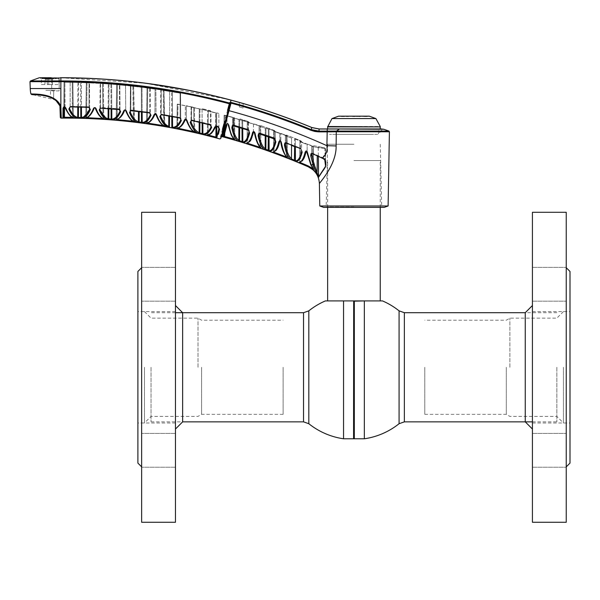 <?xml version="1.0" encoding="UTF-8"?>
<svg xmlns="http://www.w3.org/2000/svg" width="600" height="600" viewBox="0 0 600 600"><rect width="100%" height="100%" fill="white"/><g stroke="black" fill="none" stroke-linecap="round" stroke-linejoin="round"><path stroke-width="0.45" stroke-dasharray="3 2.25" d="M382.515 300.915L364.343 300.915L364.343 438.787M354.322 438.787L354.322 300.915L353.947 438.412L353.572 300.915L353.572 438.787M354.21 300.915L325.38 300.915M399.075 423.713L399.075 310.853M556.852 367.282L556.852 421.86L556.852 367.282M509.88 367.282L509.88 318.15L509.88 367.282M506.303 367.282L506.303 414.345L506.303 367.282M424.778 367.282L424.778 414.345L424.778 367.282M308.812 310.853L308.812 423.713M151.042 367.282L151.042 421.86L151.042 367.282M343.553 438.787L343.553 300.915L353.685 300.915M198.007 367.282L198.007 318.15L198.007 367.282M201.593 367.282L201.593 414.345L201.593 367.282M283.118 367.282L283.118 414.345L283.118 367.282M353.947 160.56L380.25 160.56L353.947 160.56M137.887 271.462L137.887 463.095M141.645 212.288L141.645 522.278M175.462 212.288L175.462 522.278M141.645 284.25L141.645 301.163L141.645 284.25M175.462 284.25L175.462 301.163L175.462 284.25M141.645 450.308L141.645 467.22L141.645 450.308M175.462 450.308L175.462 467.22L175.462 450.308M175.462 367.282L175.462 305.528L175.462 367.282M570 463.095L570 271.462M566.243 522.278L566.243 212.288M532.425 522.278L532.425 212.288M566.243 284.25L566.243 301.163L566.243 284.25M532.425 284.25L532.425 301.163L532.425 284.25M566.243 450.308L566.243 467.22L566.243 450.308M532.425 450.308L532.425 467.22L532.425 450.308M532.425 367.282L532.425 305.528L532.425 367.282M151.042 421.86L182.64 421.86L182.64 312.705M144.465 367.282L144.465 422.985L144.465 367.282M556.852 312.705L525.255 312.705L525.255 421.86M563.423 367.282L563.423 422.985L563.423 367.282M269.115 150.683L268.98 129.03L275.22 131.288L275.31 141.495C273.728 147.75 271.657 150.81 269.115 150.683A0.75 0.712 -85.2 0 0 269.58 151.38L271.358 150.885M273.42 148.545L275.873 141.915L275.123 138.983L259.522 133.515L258.562 133.733L258.142 135.765L263.325 148.785M264.81 149.76L264.195 149.483A0.75 0.705 122 0 0 265.155 148.785C262.538 146.94 260.49 142.455 258.998 135.337L259.072 126.075L265.29 128.227L265.155 148.785M272.415 152.303L287.7 158.085C285 155.722 282.907 150.585 281.415 142.672L280.853 141.225L279.9 140.558L278.873 141.735C277.185 148.575 275.032 152.093 272.415 152.303A0.75 0.712 -91.4 0 0 273.382 151.605L273.63 131.227L279.795 133.53L279.735 140.58M287.752 158.183L287.7 158.085A0.75 0.698 127.8 0 1 287.513 157.988L287.032 135.75L280.8 133.373L286.995 135.757L287.257 157.395C284.528 155.025 282.397 149.993 280.845 142.29C282.397 149.993 284.528 155.025 287.257 157.395L286.995 135.757M248.993 130.358L249.007 132.623C247.425 138.855 245.355 141.96 242.812 141.938A0.75 0.712 -87.8 0 0 243.308 142.65L245.093 142.08M245.917 141.368L249.593 133.042L248.843 130.178L233.197 125.422L232.335 125.618L231.833 127.74C233.288 134.895 235.312 139.32 237.907 141.015A0.75 0.705 119.6 0 0 238.837 140.303C236.235 138.63 234.18 134.303 232.673 127.32L232.725 117.743M238.507 141.248L237.907 141.015M253.41 132.233L253.478 124.2L247.305 122.198L253.478 124.2L253.41 132.33C251.782 138.983 249.66 142.447 247.058 142.718L247.77 143.333L247.538 144.045L259.987 148.118L259.972 126.135L248.017 122.198L259.972 126.135L260.22 147.45M261.472 148.538L261.42 148.44C258.743 146.265 256.642 141.3 255.127 133.545L254.572 132.15L253.635 131.512L252.57 132.727C250.882 139.545 248.737 143.115 246.12 143.422A0.75 0.712 -93.9 0 0 247.058 142.718A0.75 0.712 -93.9 0 1 246.397 143.46C250.26 141.945 252.6 138.292 253.425 132.495A0.75 0.42 -167 0 0 253.41 132.33C251.782 138.983 249.66 142.447 247.058 142.718L247.267 122.19L248.017 122.198L247.77 143.085M247.538 144.045L246.12 143.422M294.615 146.22L294.57 139.058L295.29 139.058A0.75 0.712 112.1 0 0 294.855 138.375L286.507 135.045L301.005 140.91L286.507 135.045L301.005 140.91L301.538 141.645L301.62 151.703C300.038 157.988 297.975 161.01 295.425 160.77A0.75 0.712 -82.5 0 0 295.853 161.453C298.403 161.678 300.51 158.565 302.168 152.115L300.923 148.718L285.817 142.852L284.835 143.062L284.438 145.065C285.855 152.498 287.865 157.23 290.475 159.278A0.75 0.698 124.2 0 0 291.465 158.587C288.84 156.562 286.793 151.913 285.315 144.645L285.54 143.19M291.9 159.922L290.475 159.278M233.97 139.155L224.678 136.53L224.475 137.25L222.983 136.733A0.75 0.75 -164.9 0 0 223.897 136.208A0.75 0.75 -164.9 0 0 223.905 136.2A0.75 0.75 -164.9 0 0 223.928 136.012A0.75 0.75 -164.9 0 1 223.905 136.2L227.002 124.395L223.928 136.012L224.077 115.282L227.055 116.1L227.01 123.6M234.757 139.44C232.042 137.453 229.905 132.727 228.345 125.257C229.905 132.727 232.042 137.453 234.757 139.44L235.058 140.062A0.75 0.698 123.2 0 1 234.757 139.44L234.548 117.855L228.285 116.047L234.548 117.855L234.757 139.44A0.75 0.698 123.2 0 0 235.26 140.153L233.827 139.89L233.835 117.855L224.827 115.282L233.835 117.855L234.038 139.178L234.795 139.515L234.585 117.847L233.835 117.855M235.26 140.153C232.575 138.165 230.468 133.335 228.945 125.655L228.24 124.035L227.362 123.517L226.545 124.012L222.983 136.733M308.123 166.71L312.397 169.29M223.972 129.45L227.565 116.047M228.173 113.782L230.767 104.078M388.905 131.055L327.195 131.137L327.135 149.445M326.88 151.042L322.433 157.942L312.21 153.495L310.972 153.81L310.695 155.708L312.938 164.288L311.243 165.18L307.125 151.597L306.165 150.915L305.16 152.062C303.472 158.933 301.312 162.42 298.688 162.517L300.105 163.29M306.045 150.922L306.038 151.688C304.41 158.392 302.295 161.775 299.692 161.835L299.933 141.57L306.097 144.188L299.895 141.57L312.6 146.25L312.862 168.712L313.635 169.89L313.35 146.25L313.59 169.733L312.45 167.775M313.635 169.89L313.312 146.25L307.125 144.015L313.312 146.25M228.27 110.512L221.13 137.153L228.27 110.512L221.13 137.153L228.27 110.512L229.005 110.677A646.838 646.838 0 0 1 326.895 145.688A18.788 0.6 1.2 0 1 336.127 145.958C336.548 165.03 319.32 182.865 319.388 183.623C319.252 182.962 336.562 165.015 336.127 145.958L336.278 131.775L336.525 131.055L339.465 129L383.332 129.27M51.188 77.722L60.285 77.722L51.188 77.722A0.938 0.443 -90 0 1 51.63 78.645L40.965 78.645L51.63 78.645A0.938 0.443 90 0 0 51.188 77.722M388.118 205.98L319.778 205.98M331.657 131.828L389.408 131.775M323.558 207.353L384.33 207.353M353.947 144.233L327.645 144.233L353.947 144.233M132.968 121.23L133.365 121.275L132.9 86.213L116.64 84.675L116.175 119.363L116.7 84.675L124.748 85.425L116.7 84.675L116.243 119.31A0.75 0.69 -99.5 0 1 115.905 119.955M87.023 82.748L86.558 117.698L87.023 82.748L102.555 83.558L86.273 82.748L85.808 117.555L86.332 82.748L94.387 83.123L86.332 82.748L85.867 117.495A0.75 0.69 -102.4 0 1 85.56 118.132M163.282 125.573L164.4 125.73A0.75 0.682 113.2 0 0 164.962 126.458C161.738 125.002 158.977 121.163 156.683 114.938C155.917 113.573 155.07 113.445 154.14 114.547A0.75 0.495 -157.5 0 0 154.905 114.345A0.75 0.495 22.5 0 0 154.905 114.06C152.55 119.468 149.782 122.355 146.61 122.722L147.067 88.035L155.1 89.16L147.007 88.028L146.55 122.775L147.278 123.188M147.007 88.028L163.995 90.3L147.757 88.035L147.292 123.075L149.73 121.86L151.942 119.618L154.905 114.345A0.75 0.495 -157.5 0 0 154.905 114.06L155.1 89.16L154.905 114.06C155.37 113.078 155.76 113.205 156.067 114.45L155.873 89.07L163.935 90.3L155.873 89.07L156.067 114.45C155.767 113.205 155.377 113.078 154.905 114.06C152.55 119.468 149.782 122.355 146.61 122.722L146.55 122.775M241.222 102.938C238.808 102.255 238.808 102.255 241.222 102.938C238.808 102.255 238.808 102.255 241.222 102.938C243.63 103.635 243.63 103.635 241.222 102.938M241.222 107.505C238.808 106.785 238.808 106.785 241.222 107.505C238.808 106.785 238.808 106.785 241.222 107.505C238.808 106.785 238.808 106.785 241.222 107.505C238.808 106.785 238.808 106.785 241.222 107.505C243.63 108.233 243.63 108.233 241.222 107.505C243.63 108.233 243.63 108.233 241.222 107.505C243.63 108.233 243.63 108.233 241.222 107.505C243.63 108.233 243.63 108.233 241.222 107.505M325.425 160.65L325.343 148.553L324.51 147.773L312.712 145.507L324.51 147.773L317.843 146.805L318.285 147.502L325.343 148.553L317.317 147.6L311.663 146.19L311.61 153.337M286.447 156.968L286.282 135.757L274.343 131.227L287.032 135.75M286.282 135.757L286.538 157.005L287.257 157.395A0.75 0.698 127.8 0 0 287.513 157.988C286.47 157.748 284.903 155.078 282.81 149.97L280.59 140.865L280.8 133.373L280.845 142.29M299.933 141.57L299.692 161.835A0.75 0.712 91.2 0 1 298.957 162.585A0.75 0.712 91.2 0 0 299.692 161.835L299.895 141.57M298.688 162.517A0.75 0.712 91.2 0 0 298.957 162.585L302.243 160.89C303.653 158.722 304.118 159.165 306.053 151.845A0.75 0.413 12.9 0 0 306.038 151.688C304.41 158.392 302.295 161.775 299.692 161.835L300.397 162.6L300.653 141.57L300.397 162.292M223.928 136.02L224.077 115.275L224.827 115.282L224.077 115.275L223.905 136.2L227.025 124.583A0.75 0.413 -165 0 0 227.002 124.395L227.055 116.1L224.077 115.282L223.928 136.02L224.678 136.53M228.945 125.655A0.75 0.383 168.5 0 1 228.345 125.257L228.337 124.155M291.555 145.028L291.6 138.15L285.39 135.683L285.33 142.778M285.322 143.265L285.322 143.73M291.465 158.587L291.6 138.15L285.39 135.683L285.472 142.695L284.835 143.062M295.425 160.77L295.29 139.058L301.538 141.645L301.612 150.727M302.168 152.115A0.75 0.45 -166.7 0 1 301.62 151.703L300.923 148.718M247.305 122.198L247.058 142.718L247.267 122.19M260.16 147.39L247.77 143.333L248.017 122.198M254.49 124.058L260.692 126.135L260.947 147.735C258.24 145.567 256.103 140.7 254.542 133.148L254.288 131.782L254.542 133.148C256.103 140.7 258.24 145.567 260.947 147.735L260.692 126.135L254.49 124.058M255.127 133.545A0.75 0.383 -11.4 0 1 254.52 133.29L256.515 140.663L261.225 148.343A0.75 0.698 125.7 0 1 260.947 147.735A0.75 0.698 125.7 0 0 261.42 148.44M278.873 141.735A0.75 0.413 -167 0 0 279.728 141.352C278.1 148.02 275.985 151.44 273.382 151.605L273.63 131.227L279.795 133.53L279.728 141.352C278.1 148.02 275.985 151.44 273.382 151.605A0.75 0.712 -91.4 0 1 272.685 152.355L273.757 152.153M286.515 157.05L274.087 152.295L274.343 131.227L274.095 152.017L275.88 150.623L277.567 148.012L279.743 141.51M287.332 157.77A0.75 0.698 127.8 0 1 287.257 157.395M266.002 128.227L268.26 129.03L268.395 150.248L265.868 149.355L266.002 128.227L265.95 136.035L268.312 136.837L268.26 129.03L266.002 128.227M258.142 135.765A0.75 0.413 168.4 0 0 258.998 135.337M274.642 138.24L259.642 133.163L274.515 138.593M275.123 138.983L275.31 141.495A0.75 0.45 -166.6 0 0 275.873 141.915M281.415 142.672L280.365 141.285M231.833 127.74A0.75 0.413 168.1 0 0 232.673 127.32L233.303 125.062L233.19 117.743L232.748 117.743L238.965 119.595L238.837 140.303M233.19 125.032L233.205 117.667L248.445 122.333L232.748 117.743L232.688 125.407M248.445 122.333L248.445 129.48L248.445 122.333M248.333 129.442L233.303 125.062L248.333 129.442L248.22 129.803M239.55 140.797L239.685 119.595L241.958 120.292L239.685 119.595L239.632 127.642M242.812 141.938L242.67 120.292L248.925 122.257L241.958 120.292L242.093 141.57M239.903 118.882L248.333 121.515L239.903 118.882M248.925 122.257L248.333 121.515M242.722 128.542L242.67 120.292A0.75 0.712 -72.9 0 0 242.183 119.58M248.67 129.825L249.007 132.623A0.75 0.45 -166.5 0 0 249.593 133.042M248.415 130.335L249.007 132.623M252.57 132.727A0.75 0.42 -167 0 0 253.425 132.495M254.077 132.218L254.52 133.29A0.75 0.383 -11.4 0 1 254.542 133.148M284.438 145.065A0.75 0.405 168.7 0 0 285.315 144.645M285.952 142.507L301.065 148.373L300.788 149.062L294.623 146.618M295.29 139.058L301.538 141.645L301.005 140.91L294.855 138.375A0.75 0.712 -67.9 0 1 295.29 139.058L295.335 146.498M234.795 139.515L234.038 139.178M226.192 124.792A0.75 0.413 -165 0 0 227.025 124.583M311.077 165.12L307.163 152.76L307.125 144.015L307.125 151.597M313.59 169.733L310.8 164.565L307.163 152.76L310.837 164.887A0.75 0.608 153.5 0 1 310.8 164.565A0.75 0.608 153.5 0 0 311.243 165.18L313.793 170.265M307.14 152.895L307.71 153.135M311.603 153.953L311.595 154.328M324.945 148.553L325.343 148.553L324.945 148.553L324.945 159.075L324.457 159.637L324.945 159.075L322.59 157.605L322.282 158.28L322.59 157.605L324.945 159.075L325.433 161.572M319.095 128.962L311.918 127.538L311.085 129.57L319.013 131.137L327.188 131.137L327.18 131.873L329.58 131.85M108.157 108.69L108.292 84L100.14 83.453L108.292 84L108.097 118.77L105.855 117.78M99.938 108.63L100.14 83.453L99.93 109.493L100.507 107.445L100.515 83.43L119.79 84.825L100.515 83.43L100.507 107.445L119.407 108.863L120 111.127L119.407 108.863L119.407 84.855L119.407 108.863L100.507 107.445L100.47 108.188L100.507 107.445M105.023 118.448L108.727 119.663L108.983 84L110.933 84.15L108.983 84L108.847 108.743M111.075 108.907L110.933 84.15L111.623 84.15L111.765 108.96M134.295 121.868A0.75 0.682 110.4 0 1 134.055 121.282A0.75 0.682 110.4 0 0 134.655 122.017C131.422 120.743 128.655 117.075 126.368 111.007C125.565 109.68 124.718 109.597 123.802 110.752C121.448 116.377 118.672 119.483 115.485 120.045A0.75 0.69 -99.5 0 0 116.243 119.31C119.43 118.77 122.198 115.748 124.545 110.257C122.198 115.748 119.43 118.77 116.243 119.31L116.925 119.58L117.39 84.675L117.18 119.602M124.545 109.958L124.545 110.257A0.75 0.488 -157.8 0 1 124.552 110.535C119.88 119.955 118.373 118.905 115.672 120.045L116.175 119.363L116.917 119.708M116.243 119.31L116.925 119.58L116.858 120.323L115.485 120.045M117.39 84.675L132.9 86.213L133.365 121.275L134.055 121.282L133.343 121.448M125.722 110.13L125.528 85.365L133.59 86.213L134.055 121.282C130.815 120.03 128.04 116.445 125.722 110.512L125.528 85.365L132.9 86.213M80.745 107.288L80.602 82.523L78.615 82.47L78.472 107.227M77.782 107.212L77.925 82.47L69.758 82.297L77.925 82.47L77.722 117.39C74.573 116.797 71.85 113.843 69.547 108.525L69.555 107.632M70.162 106.35L70.162 82.29L89.055 82.838L70.162 82.29L70.155 107.093L70.162 106.35L69.495 107.94L70.155 107.093L89.025 107.565L89.055 82.838L89.025 107.565L70.155 106.815L68.85 109.042A0.75 0.51 157.4 0 0 69.547 108.525L70.162 106.35L89.055 106.823L89.67 109.058L89.055 106.823L70.162 106.35M89.662 108.165L89.46 82.838L81.293 82.523L81.435 107.302M83.722 116.76L81.495 117.51L81.293 82.523L89.46 82.823L89.67 109.058L83.73 116.752M94.192 107.685L94.185 108.015C91.845 113.618 89.07 116.775 85.867 117.495C89.07 116.775 91.845 113.618 94.185 108.015A0.75 0.488 -158.2 0 1 94.192 108.285C90.96 114.847 88.012 118.163 85.343 118.222L85.343 118.222A0.75 0.69 -102.4 0 0 85.867 117.495M102.66 118.5L86.85 117.712M103.972 119.062A0.75 0.682 107.7 0 1 103.71 118.462A0.75 0.682 107.7 0 0 104.347 119.198C101.123 118.11 98.355 114.593 96.045 108.637C95.213 107.347 94.358 107.302 93.472 108.51C91.133 114.248 88.358 117.495 85.155 118.238A0.75 0.69 -102.4 0 0 85.343 118.222L85.808 117.555L86.55 117.84M86.558 117.698L86.535 118.44L102.975 119.265L103.02 118.523L103.71 118.462L103.02 118.523L103.71 118.462L103.02 118.523L102.555 83.558L103.012 118.688M102.555 83.558L95.183 83.093L103.245 83.558L103.71 118.462C100.477 117.398 97.703 113.955 95.377 108.142L95.377 107.775M138.488 111.645L138.428 121.755C135.262 120.802 132.54 117.562 130.26 112.028A0.75 0.495 158.2 0 1 129.51 112.552L130.86 110.01L149.76 112.387L150.382 114.788A0.75 0.517 -156.1 0 0 150.998 115.305L149.76 112.387L149.655 113.123L130.808 110.475L130.86 110.01L130.26 112.028L130.47 86.017L150.172 88.267L141.99 87.195L142.132 112.102M130.267 110.55L130.47 86.017L138.63 86.955L130.47 86.017L130.86 86.017L130.86 110.01L149.76 112.387L149.76 88.305L150.172 88.267L139.32 86.955L141.3 87.195L141.502 122.288M164.618 126.292A0.75 0.682 113.2 0 1 164.4 125.73C161.145 124.275 158.37 120.51 156.067 114.45C158.37 120.51 161.145 124.275 164.4 125.73L163.68 125.828M147.067 88.035L146.61 122.722A0.75 0.69 -96.7 0 1 146.243 123.39M73.65 117.855A0.75 0.682 104.9 0 1 73.365 117.233C70.14 116.347 67.365 113.04 65.032 107.317A0.75 0.48 158.6 0 0 65.025 107.587A0.75 0.48 158.6 0 1 65.032 107.317C64.395 106.11 63.975 106.312 63.773 107.925L63.998 82.238L72.9 82.32L73.365 117.233C70.14 116.347 67.365 113.04 65.032 107.317L64.838 82.238L72.9 82.32L73.365 117.233A0.75 0.682 104.9 0 0 74.04 117.975C70.823 117.06 68.047 113.677 65.722 107.812C64.433 106.455 63.532 106.665 63.023 108.435A0.75 0.517 0.5 0 0 63.773 107.925L63.998 82.238L72.21 82.32L64.748 82.238L64.53 107.078M64.748 82.238L64.44 118.073L62.94 117.983A0.75 0.75 -179.5 0 0 63.69 117.24L63.78 106.995M74.04 117.975L72.668 118.118L72.352 117.368L72.21 82.32L72.675 117.525L69.052 114.66L65.025 107.587A0.75 0.48 158.6 0 0 65.722 107.812M194.94 132.382A0.75 0.675 116 0 1 194.752 131.835L194.43 107.483L186.308 105.712L194.43 107.483L194.752 131.835C191.475 130.155 188.7 126.203 186.413 119.977L186.308 105.712L186.413 119.977C186.135 118.703 185.752 118.53 185.265 119.453C182.903 124.8 180.142 127.575 176.977 127.778L177.645 128.295M193.605 131.572L194.752 131.835A0.75 0.675 116 0 0 195.27 132.555C192.022 130.875 189.27 126.847 187.005 120.458A0.75 0.458 -19.7 0 1 186.398 120.225L186.398 120.225A0.75 0.458 -19.7 0 1 186.413 119.977C188.7 126.203 191.475 130.155 194.752 131.835L194.017 131.865M187.005 120.458C186.27 119.055 185.43 118.882 184.47 119.94C182.093 125.422 179.317 128.28 176.145 128.505A0.75 0.69 -93.8 0 0 176.977 127.778L177.66 128.205L177.983 104.153L177.233 104.153L193.74 107.483L177.983 104.153L177.517 128.94L193.89 132.405L193.74 107.483L194.055 131.678L177.833 128.243M184.47 119.94A0.75 0.495 -157.3 0 0 185.265 119.738A0.75 0.495 22.7 0 0 185.265 119.453L185.37 105.81L185.265 119.453C185.752 118.53 186.135 118.703 186.413 119.977M195.112 132.502C190.792 129.517 187.89 125.422 186.398 120.225L185.265 119.738A0.75 0.495 -157.3 0 0 185.265 119.453C182.903 124.8 180.142 127.575 176.977 127.778L177.292 104.153L176.977 127.778A0.75 0.69 -93.8 0 1 176.58 128.46M218.962 128.363L218.115 127.058L218.303 126.337L218.947 128.708L218.82 113.445L218.947 128.708A0.75 0.525 -167.2 0 0 219.548 129.203L218.183 126.788L216.067 126.24L214.785 126.945C212.385 132.405 209.603 135.165 206.43 135.225A0.75 0.69 -90.8 0 0 207.308 134.505L207.615 110.925L215.708 112.995L215.595 126.465C213.233 131.797 210.472 134.475 207.308 134.505L207.615 110.925L215.708 112.995L215.603 126.225M214.785 126.945A0.75 0.495 -157.2 0 0 215.595 126.465C213.233 131.797 210.472 134.475 207.308 134.505A0.75 0.69 -90.8 0 1 206.873 135.195M206.43 135.225L207.803 135.735L207.99 135.015L208.305 110.925L215.895 112.868L216.007 126.225L215.895 112.868L208.305 110.925L207.968 135.083M216.78 128.91L216.645 112.868L218.82 113.445L216.645 112.868L216.757 126.42M217.71 133.92L218.947 128.708L218.303 126.337L218.115 127.058L216.765 126.705M202.147 123.052L202.065 109.41L199.958 108.907L199.882 122.535M199.192 122.377L199.267 108.907L191.093 107.047L190.98 120.945M191.565 119.925L210.458 124.282L210.458 111.465L191.572 106.995L210.458 111.465L210.458 124.282L191.565 119.925L191.572 106.995L191.565 119.925L190.17 122.355A0.75 0.48 159.4 0 0 190.972 121.837L191.565 119.925L191.407 120.653L210.345 124.74L210.458 124.282L210.278 125.01L211.65 127.403A0.75 0.525 -155.6 0 1 211.095 126.9L210.458 124.282L211.095 126.9C208.74 131.812 206.01 134.137 202.897 133.868L202.837 123.218M191.407 120.653L210.278 125.01L211.095 126.9L210.968 111.42L210.345 110.67L202.245 108.683L210.345 110.67L210.968 111.42L211.087 125.955M202.245 108.683A0.75 0.69 -76.6 0 1 202.755 109.41A0.75 0.69 -76.6 0 0 202.245 108.683M154.14 114.547C151.77 120.097 148.995 123.067 145.815 123.458A0.75 0.69 -96.7 0 0 146.61 122.722M156.683 114.938A0.75 0.465 -20.2 0 1 156.053 114.705L156.053 114.705A0.75 0.465 -20.2 0 1 156.067 114.45M147.292 123.075L147.188 123.81L163.583 126.382L163.71 125.648L163.245 90.3L163.71 125.648L147.292 123.075L147.757 88.035M164.797 126.413L163.995 90.3L164.805 126.413C161.505 125.183 158.595 121.282 156.053 114.705L154.905 114.337M163.583 126.382L164.962 126.458M149.76 112.387L149.76 88.305L130.86 85.988L130.86 110.01M139.118 121.98L139.178 111.727M150.998 115.305C148.642 120.45 145.905 123.067 142.785 123.157A0.75 0.69 -91.5 0 1 142.192 122.422C145.312 122.347 148.042 119.797 150.382 114.788L150.375 113.88M129.51 112.552C131.752 118.192 134.468 121.507 137.648 122.49A0.75 0.682 105.9 0 0 138.428 121.755M138.195 122.602L137.648 122.49M169.47 126.66L169.335 127.395L167.962 127.095A0.75 0.682 108.8 0 0 168.78 126.36L169.47 126.66L169.672 91.358L168.983 91.358L169.672 91.358L169.53 116.325M168.84 116.205L168.78 126.36C165.6 125.212 162.877 121.808 160.613 116.13L161.212 114.172L161.093 114.907L179.97 118.252L180.113 117.525L179.97 118.252L161.093 114.907L161.212 90.03L160.822 90.03L168.983 91.358L161.22 89.985L161.212 114.172L160.613 116.13L160.792 90.03M180.562 93.203L180.743 120.023C178.387 124.98 175.657 127.403 172.545 127.312L172.343 91.695L180.525 93.15L180.113 93.203L180.113 117.525L161.212 114.172L180.113 117.525L180.743 120.023A0.75 0.525 -155.8 0 0 181.328 120.54L180.015 117.983M172.545 127.312A0.75 0.69 -88.5 0 0 173.1 128.04C176.205 128.13 178.942 125.632 181.328 120.54M180.727 118.358L180.525 93.203L161.22 89.985L180.113 93.203L180.113 117.525M161.137 114.637L159.84 116.648A0.75 0.488 158.8 0 0 160.613 116.13L160.62 115.245M159.84 116.648L164.453 124.672M93.472 108.51A0.75 0.488 -158.2 0 0 94.192 108.285M86.535 118.44L85.267 118.365M96.045 108.637A0.75 0.473 -21.1 0 1 95.377 108.142C97.71 113.962 100.485 117.405 103.71 118.462L103.245 83.558M95.37 108.405C96.623 111.555 98.73 116.775 104.167 119.167L103.77 118.53L103.305 83.558M104.347 119.198L102.975 119.265M80.797 117.525L80.782 118.267L82.162 118.252C85.29 117.825 88.012 114.93 90.338 109.583L89.04 107.288M78.412 117.465L78.398 118.208M68.85 109.042C71.137 114.48 73.86 117.51 77.025 118.132A0.75 0.69 100.2 0 0 77.722 117.39M89.025 107.565L89.67 109.058A0.75 0.51 -156.9 0 0 90.338 109.583M81.488 117.51A0.75 0.69 -97.5 0 0 82.162 118.252M123.802 110.752A0.75 0.488 -157.8 0 0 124.552 110.535M116.925 119.58L133.365 121.275L133.275 122.01L116.858 120.323M126.368 111.007A0.75 0.473 -20.7 0 1 125.722 110.512C128.04 116.445 130.815 120.03 134.055 121.282L133.59 86.213M110.933 84.15L111.135 119.1L111.825 119.16L111.623 84.15M120.052 110.565L119.828 84.855L120 111.127A0.75 0.517 -156.4 0 0 120.645 111.645L119.363 109.328L100.47 108.188L119.34 109.605M120 110.25L120 111.127C117.675 116.227 114.953 118.905 111.825 119.16A0.75 0.69 -94.6 0 0 112.455 119.903C115.583 119.632 118.312 116.88 120.645 111.645M112.455 119.903L111.075 119.843M105.817 117.757L99.93 109.493A0.75 0.503 157.8 0 1 99.21 110.017L103.755 117.398M107.355 119.512A0.75 0.69 103.2 0 0 108.097 118.77L108.788 118.92M222.96 130.312L228.255 110.558L227.528 110.385L223.942 123.757M222.45 129.322L219.877 138.907M220.792 138.413L222.487 132.097M60.892 107.64L60.863 106.47A0.938 0.585 178 0 1 59.925 105.907L60.315 117.21M52.44 98.302L53.25 98.677M52.47 98.317L50.557 97.552L50.468 90.877L53.722 90.877L50.468 90.877L50.557 97.552L49.11 97.058M53.588 98.843L53.722 90.877L53.588 98.843M49.943 97.335L49.102 97.058M30.24 88.545L60.863 88.545L60.863 106.455C55.725 92.633 32.422 94.312 31.575 93.892A0.938 0.915 90.6 0 0 32.468 94.635L55.53 99.93M229.493 103.042C174.248 88.343 118.042 80.97 60.863 80.94L30.495 80.948L60.863 80.94L60.863 81.675C117.975 81.705 174.127 89.062 229.305 103.748L230.032 103.92L231.022 103.155A654.63 654.63 0 0 1 310.8 130.245L311.085 129.57A655.357 655.357 0 0 0 231.21 102.442L230.947 103.425M336.54 131.055L336.293 131.775M59.13 90.877L51.735 90.877L51.63 78.645L51.735 90.877L59.13 90.877L59.34 78.645L59.13 90.877M60.285 77.722A0.938 0.938 0 0 0 59.34 78.645A0.938 0.938 0 0 1 60.285 77.722M103.515 79.11L60.863 77.722C33.18 77.722 33.18 77.722 60.863 77.722L60.863 77.767C32.835 77.767 32.835 77.767 60.863 77.767L145.38 83.22L228.495 99.495M230.46 102.323L231.053 100.125L188.31 90.188M147.863 83.505L144.757 83.1M140.453 82.56L104.46 79.17M60.863 81.675L30 81.675L60.863 81.675L60.863 88.545M61.267 118.095L61.215 116.595M61.185 115.665L61.162 115.05M61.035 111.36L60.907 107.663M171.795 116.73L171.653 91.695L172.343 91.695L172.485 116.85M180.743 120.023L180.525 93.15L172.343 91.695M216.097 137.123L215.903 137.843L217.41 138.15A0.75 0.75 -166.3 0 1 216.855 137.438L216.788 129.938M216.067 126.24L216.188 125.782L218.303 126.337M218.362 134.243L219.548 129.203M202.897 133.868A0.75 0.69 -85.4 0 0 203.407 134.595C206.513 134.858 209.257 132.465 211.65 127.403M199.65 133.74L199.958 108.907L202.065 109.41L202.028 134.31L203.407 134.595M191.093 107.047L190.972 121.837C193.215 127.672 195.93 131.273 199.132 132.637L199.267 108.907L191.093 107.047M190.17 122.355C192.368 128.295 195.067 131.962 198.27 133.358A0.75 0.682 111.8 0 0 199.132 132.637M198.833 133.53L198.27 133.358M193.89 132.405L195.27 132.555M177.517 128.94L176.145 128.505M100.485 107.91L99.21 110.017M133.845 122.078L133.275 122.01M77.58 118.185L77.025 118.132M173.1 128.04L171.72 127.83M142.785 123.157L141.405 123.023M147.188 123.81L145.815 123.458M228.255 110.558L230.032 103.92M243.097 103.477L243.097 108.075L243.097 103.477A657.555 657.555 0 0 0 242.97 103.44M382.155 128.962L327.285 128.962M322.462 131.873L327.195 131.873M312.36 153.15L312.21 153.495L312.36 153.15L322.59 157.605M312.067 153.84L322.433 157.942L324.705 159.337L325.59 161.235M325.62 166.635L325.935 164.775M318.285 147.502L318.532 176.993L311.587 155.295A0.75 0.398 -11 0 1 310.695 155.708M325.343 148.553L325.47 166.455L321.157 173.205M313.913 163.71A0.75 0.562 -21.2 0 1 312.938 164.288L315.817 172.26L318.577 177.24A0.75 0.735 34.6 0 1 318.532 176.993M318.577 177.24L323.362 170.257M315.817 172.26A0.75 0.593 156.3 0 0 317.115 171.817L317.25 155.663M317.317 147.6L311.663 146.19L311.587 155.295M238.92 127.433L238.965 119.595L232.748 117.743L232.673 127.32M232.68 125.812L232.68 126.405M232.882 125.243L232.335 125.618M242.01 128.333L241.958 120.292M259.41 133.868L265.237 135.795L265.29 128.227L259.072 126.075L259.013 133.462M268.515 128.325L260.16 125.415L274.665 130.553L275.22 131.288L268.98 129.03A0.75 0.712 109.6 0 0 268.515 128.325L274.665 130.553M275.22 131.288L275.303 140.542M268.98 129.03L269.025 137.078L274.388 138.945M306.053 151.845A0.75 0.413 12.9 0 1 305.16 152.062M312.862 168.712L308.423 166.028L300.397 162.6M312.862 168.608L312.6 146.25L313.35 146.25M312.6 146.25L300.653 141.57M141.442 112.012L141.3 87.195M382.155 129.33L378.487 129.33L378.42 133.995L382.425 129.398L378.42 133.995L378.487 129.33L382.155 129.33M353.947 134.37C329.543 134.37 329.543 134.37 353.947 134.37C378.345 134.37 378.345 134.37 353.947 134.37C351.532 134.37 351.532 134.37 353.947 134.37C356.355 134.37 356.355 134.37 353.947 134.37C351.532 134.37 351.532 134.37 353.947 134.37C356.355 134.37 356.355 134.37 353.947 134.37M377.692 134.37L329.513 134.37L377.692 134.37M52.852 90.293L48.352 90.293C46.32 90.293 46.32 90.293 48.352 90.293L52.852 90.293M55.222 90.293L54.113 90.293L55.222 90.293M54.113 90.293C42.848 90.293 42.848 90.293 54.113 90.293M47.287 84.555L52.38 84.555L47.287 84.555L47.197 79.192L52.477 79.192A0.375 0.375 0 0 1 52.852 78.817A0.375 0.375 0 0 0 52.477 79.192L46.822 78.817M43.08 78.24L52.695 78.24L41.505 78.6L52.695 78.24L54.113 78.817C42.848 78.817 42.848 78.817 54.113 78.817C42.848 78.817 42.848 78.817 54.113 78.817L52.695 78.24L42.668 78.6M55.222 78.817L58.492 78.24L52.695 78.24L54.24 78.24L52.508 78.6L52.418 84.555L59.145 84.555L58.935 78.6A0.375 0.375 0 0 0 58.492 78.24L55.222 78.817M52.38 84.555L52.477 79.192L52.38 84.555M52.852 78.817L48.352 78.817L52.852 78.817M47.805 78.6L58.492 78.24L58.935 78.6L59.145 84.555M58.935 78.6L54.218 78.6M52.418 84.555L47.407 84.555L47.085 79.245L45.345 79.245L44.82 84.555L41.295 84.555L44.82 84.555L45.345 79.245L47.085 79.245L47.407 84.555L52.418 84.555L52.508 78.6M45.218 78.817L41.947 78.24A0.375 0.375 -90.2 0 0 41.505 78.6L41.295 84.555M327.683 128.962L380.212 128.962M327.645 126.892L380.25 126.892M327.645 126.517L380.25 126.517M331.995 118.575L375.9 118.575M338.565 116.183L369.322 116.183M341.663 116.558L345.623 116.558L340.38 116.558L345.36 116.183L341.663 116.183M344.04 116.558L344.04 116.183M360.285 116.558L356.835 116.183L361.965 116.183L356.835 116.558L360.285 116.558M358.59 116.558L358.59 116.183M357.248 116.558L357.248 116.183M352.642 116.183L355.11 116.183L352.642 116.183M355.11 116.558L352.59 116.558L355.11 116.183M354.877 116.558L354.877 116.183M356.947 116.558L353.895 116.183L356.947 116.558M365.55 116.558L364.207 116.558L365.55 116.558M365.452 116.558L364.44 116.558L365.452 116.558M367.282 116.558L362.475 116.558L367.282 116.183M365.64 116.558L365.64 116.183M346.89 116.183L348.555 116.183L346.89 116.183M346.507 116.183L348.555 116.183L346.507 116.183M349.995 116.183L346.522 116.183L349.995 116.183M348.555 116.558L346.252 116.558L348.555 116.558M365.82 116.183L364.207 116.183L365.82 116.183M404.355 421.86L404.355 312.705M303.532 312.705L303.532 421.86M353.947 206.985L326.55 206.985L353.947 206.985M318.278 147.6L318.353 156.142M224.827 115.282L224.7 133.26L224.827 115.282M319.005 131.873L319.095 129.007M163.935 90.3L164.4 125.73L163.935 90.3M65.032 107.317L64.838 82.238M210.968 111.42L202.755 109.41L210.968 111.42M142.192 122.422L141.99 87.195M60.863 77.767L60.863 80.94M231.038 100.17A657.51 657.51 0 0 1 311.903 127.583M327.195 131.137L327.278 129.007M48.78 84.555L48.698 79.192L48.78 84.555M46.575 78.6L48.105 78.24M42.862 78.24L42.443 78.6M41.94 78.24L46.905 78.24M532.425 421.86L556.852 421.86M563.423 311.58L556.852 318.15L509.88 318.15L506.303 320.22L424.778 320.22M424.778 414.345L506.303 414.345L509.88 416.408L556.852 416.408L563.423 422.985M175.462 312.705L151.042 312.705M144.465 311.58L151.042 318.15L198.007 318.15L201.593 320.22L283.118 320.22M283.118 414.345L201.593 414.345L198.007 416.408L151.042 416.408L144.465 422.985M380.25 207.353L380.25 160.56M327.645 207.353L327.645 160.56M175.462 422.985L137.887 422.985M175.462 301.163L141.645 301.163L175.462 301.163M175.462 467.22L141.645 467.22L175.462 467.22M175.462 433.403L141.645 433.403L175.462 433.403M175.462 267.345L141.645 267.345L175.462 267.345M175.462 311.58L137.887 311.58M532.425 422.985L570 422.985M532.425 301.163L566.243 301.163L532.425 301.163M532.425 467.22L566.243 467.22L532.425 467.22M532.425 433.403L566.243 433.403L532.425 433.403M532.425 267.345L566.243 267.345L532.425 267.345M532.425 311.58L570 311.58M380.25 144.233L381.72 207.353M327.645 144.233L326.175 207.353M239.34 106.95L239.34 102.405L239.34 106.95M248.115 130.155L233.1 125.782M285.69 143.205L291.555 145.425M228.322 125.4C230.52 134.183 232.77 139.065 235.058 140.062M125.715 110.775C128.062 116.858 130.988 120.593 134.483 121.98L133.65 86.205M150.21 88.305L150.435 114.203M130.433 86.017L130.215 110.573M195.12 132.51L194.812 131.925M176.917 127.823L177.233 104.153L176.917 127.823M146.88 123.3L146.002 123.465M130.778 110.745L149.655 113.123M104.175 119.167L103.77 118.53M115.672 120.045L116.175 119.363M40.965 78.645L40.027 77.722M185.265 119.738C180.675 128.85 179.415 127.358 176.34 128.52M215.603 126.75C211.072 135.57 210.015 134.205 206.625 135.248M325.582 164.445C325.538 162.262 325.163 160.665 324.457 159.637L322.282 158.28M325.447 148.553L325.553 161.1M298.957 162.585L299.655 161.865M43.02 78.24L48.758 78.24"/><path stroke-width="0.9" d="M399.075 423.713A72.255 72.255 0 0 1 364.343 438.787L354.322 438.787L354.322 300.915L382.515 300.915A72.255 72.255 0 0 1 399.075 310.853L399.075 423.713L404.355 421.86L532.425 421.86M364.343 438.787L364.343 300.915L353.947 301.163L353.947 438.412L353.685 300.915L354.21 300.915M343.553 438.787A72.255 72.255 0 0 1 308.812 423.713L308.812 310.853A72.255 72.255 0 0 1 325.38 300.915L343.553 300.915L343.553 438.787L353.572 438.787L353.685 300.915M343.553 300.915L353.572 300.915L343.553 300.915M141.645 466.853L137.887 463.095L137.887 271.462L141.645 267.705M175.462 367.282L175.462 212.288L141.645 212.288L141.645 522.278L175.462 522.278L175.462 367.282M566.243 267.705L570 271.462L570 463.095L566.243 466.853M532.425 212.288L532.425 522.278L566.243 522.278L566.243 212.288L532.425 212.288M175.462 305.528L182.64 312.705L182.64 421.86L175.462 429.03M532.425 429.03L525.255 421.86L525.255 312.705L532.425 305.528M259.642 133.163L274.642 138.24L275.873 141.915C274.23 148.32 272.13 151.477 269.58 151.38L268.147 150.945L268.312 136.837L269.025 137.078L269.115 150.683C271.657 150.81 273.728 147.75 275.31 141.495L274.702 139.14M271.358 150.885L272.19 150.195M272.235 150.15L273.42 148.545M263.325 148.785L264.195 149.483C261.608 147.653 259.59 143.078 258.142 135.765L258.562 133.733L259.522 133.515M268.147 150.945L269.58 151.38A0.75 0.712 -85.2 0 1 269.115 150.683M273.127 152.183L272.415 152.303C275.017 152.115 277.17 148.59 278.873 141.735A0.75 0.413 13 0 0 279.728 141.352L279.735 140.58M272.347 152.355L273.832 152.993L274.087 152.295L286.538 157.005M233.303 125.062L248.22 129.803L248.333 129.442L249.593 133.042C247.958 139.44 245.858 142.635 243.308 142.65L241.875 142.282L242.093 141.57L239.55 140.797L242.093 141.57L242.01 128.333M245.093 142.08L245.917 141.368M232.68 126.405L232.673 127.32C234.18 134.303 236.235 138.63 238.837 140.303A0.75 0.705 119.6 0 1 237.907 141.015L239.333 141.51L237.907 141.015C235.327 139.343 233.303 134.925 231.833 127.74L232.335 125.618L233.197 125.422M239.333 141.51L241.875 142.282L239.333 141.51L239.55 140.797L238.837 140.303L238.92 127.433M260.22 147.45L259.987 148.118L261.42 148.44A0.75 0.698 125.7 0 1 261.225 148.343C258.3 145.958 256.065 140.947 254.52 133.29L254.52 133.29A0.75 0.383 168.6 0 1 254.542 133.148M246.817 143.28L246.12 143.422C248.722 143.13 250.875 139.56 252.57 132.727A0.75 0.42 13 0 0 253.41 132.33L253.343 132.637M246.337 143.625L247.538 144.045L247.77 143.333L260.228 147.413M301.612 150.727L302.168 152.115C300.517 158.55 298.418 161.663 295.853 161.453L294.42 160.942L294.615 146.22M294.42 160.942L295.853 161.453A0.75 0.712 -82.5 0 1 295.425 160.77C297.975 161.01 300.038 157.988 301.62 151.703A0.75 0.45 -166.7 0 0 302.168 152.115M227.01 123.6L227.002 124.395A0.75 0.413 -165 0 1 227.025 124.583L223.897 136.208A0.75 0.75 -164.9 0 1 223.897 136.208A0.75 0.75 -164.9 0 1 222.983 136.733L233.827 139.89L234.038 139.178L224.678 136.53L224.7 133.26L224.678 136.53L223.928 136.012M298.92 162.757L298.688 162.517C301.298 162.435 303.457 158.955 305.16 152.062L306.165 150.915L307.125 151.597L311.243 165.18L313.793 170.265L308.123 166.71L300.105 163.29L308.093 166.725A619.98 619.98 0 0 0 222.053 136.62L223.972 129.45M227.565 116.047L228.173 113.782M327.135 149.445L326.88 151.042M383.332 129.27L339.465 129L382.155 128.962M219.877 138.907L219.87 138.945C167.962 124.672 115.095 117.727 61.267 118.11A0.938 0.938 0 0 1 60.315 117.21L59.925 105.907C54.66 93.465 33.195 95.025 32.468 94.635L32.468 94.635A0.938 0.915 90.6 0 1 31.575 93.892L31.575 93.892C32.422 94.312 55.725 92.633 60.863 106.455L61.267 118.095M39.412 77.722L30.495 80.94L30 81.675L30.24 88.545L60.863 88.545L60.863 106.47A0.938 0.585 178 0 1 59.925 105.907L55.53 99.93M388.118 205.98L384.33 207.353L323.558 207.353L319.778 205.98L388.118 205.98L389.408 131.775L336.278 131.775L336.127 145.958C336.548 165.03 319.32 182.865 319.388 183.623C319.252 182.962 336.562 165.015 336.127 145.958A18.788 0.6 -178.8 0 0 326.895 145.688L327.18 131.873L319.005 131.873L310.8 130.245L314.79 131.453M228.495 99.495L231.038 100.17C175.26 85.267 118.538 77.797 60.863 77.767C32.835 77.767 32.835 77.767 60.863 77.767L60.863 80.94L30.495 80.948L60.863 80.94C118.02 80.977 174.233 88.343 229.493 103.042L229.612 102.585L231.21 102.442A655.357 655.357 0 0 1 311.085 129.57L319.013 131.137L336.525 131.055L336.293 131.775M242.257 103.238L241.222 102.938C243.63 103.635 243.63 103.635 241.222 102.938C238.808 102.255 238.808 102.255 241.222 102.938C238.808 102.255 238.808 102.255 241.222 102.938L241.98 103.155M239.34 102.405L239.812 102.54M311.595 154.328L313.913 163.71L318.532 176.993L325.47 166.455L325.425 160.65M227.025 124.583A0.75 0.413 -165 0 1 226.192 124.792L227.362 123.517L228.233 124.028L228.945 125.655C230.46 133.305 232.56 138.135 235.26 140.153A0.75 0.698 123.2 0 1 235.058 140.062L235.058 140.062C234.248 139.928 232.965 138.18 231.195 134.812L228.322 125.4A0.75 0.383 -11.5 0 0 228.945 125.655M222.983 136.733L226.192 124.792M235.26 140.153L224.475 137.25L224.678 136.53M228.337 124.155L228.345 125.257A0.75 0.383 -11.5 0 0 228.322 125.4M285.322 143.73L285.315 144.645C286.793 151.913 288.84 156.562 291.465 158.587L291.555 145.028M285.33 142.778L285.322 143.265M285.472 142.695L284.835 143.062L285.472 142.695L285.315 144.645A0.75 0.405 168.7 0 1 284.438 145.065L284.835 143.062L285.817 142.852L300.923 148.718M285.54 143.19L285.315 144.645M291.465 158.587A0.75 0.698 124.2 0 1 290.475 159.278C287.873 157.26 285.862 152.528 284.438 145.065M290.475 159.278L291.9 159.922L292.178 159.233L295.425 160.77L295.335 146.498M253.74 131.903L252.788 132.142L253.635 131.512L254.572 132.15L255.127 133.545A0.75 0.383 168.6 0 1 254.52 133.29L254.077 132.218M253.425 132.495C250.298 141.938 251.37 140.73 246.397 143.46A0.75 0.712 -93.9 0 1 246.12 143.422M247.058 142.718L247.77 143.085M255.127 133.545C256.627 141.27 258.728 146.235 261.42 148.44L247.538 144.045M279.743 141.51C277.815 148.762 277.343 148.387 275.925 150.578L272.685 152.355A0.75 0.712 -91.4 0 1 272.415 152.303M286.515 157.05L286.26 157.695L273.832 152.993M278.873 141.735L279.9 140.558L280.845 141.218L281.415 142.672C282.9 150.555 284.993 155.692 287.7 158.085L286.26 157.695M280.837 141.21L280.822 142.433C281.85 149.137 284.077 154.32 287.513 157.988L287.295 157.485M281.415 142.672L280.822 142.433M265.62 150.053L265.868 149.355L265.155 148.785L265.237 135.795L265.95 136.035L265.868 149.355L268.395 150.248M242.722 128.542L242.812 141.938L242.093 141.57M312.45 167.775L311.077 165.12M307.71 153.135L307.163 152.76M317.25 155.663L317.115 171.817A0.75 0.593 156.3 0 1 315.817 172.26L312.938 164.288L311.243 165.18A0.75 0.608 153.5 0 1 310.837 164.887L306.653 151.665M306.045 150.922L305.97 151.988M300.397 162.292L300.105 163.29L298.688 162.517A0.75 0.712 91.2 0 0 298.957 162.585L302.243 160.89C303.653 158.722 304.118 159.165 306.053 151.845A0.75 0.413 12.9 0 0 306.038 151.688M305.16 152.062A0.75 0.413 12.9 0 0 306.053 151.845M311.61 153.337L311.603 153.953M319.53 175.567L318.532 176.993A0.75 0.735 34.6 0 0 318.577 177.24L315.817 172.26M313.913 163.71A0.75 0.562 -21.2 0 1 312.938 164.288L310.695 155.708A0.75 0.398 -11 0 0 311.587 155.295L311.707 153.45L310.972 153.81L312.21 153.495L324.705 159.337L325.62 166.635A0.75 0.42 29.9 0 1 325.47 166.455L325.582 164.407M228.27 110.512L229.005 110.677A646.838 646.838 0 0 1 326.895 145.688C327.6 150.9 326.115 154.988 322.433 157.942L324.457 159.637M329.58 131.85L331.657 131.828M221.13 137.153L222.053 136.62L231.022 103.155L230.46 102.323L231.21 102.442L231.022 103.155A654.63 654.63 0 0 1 310.8 130.245L311.903 127.583L319.087 129.007L327.278 129.007L319.095 129.007L311.918 127.538L319.095 128.962L339.585 128.962M99.877 108.915L99.93 109.493C102.218 114.907 104.94 118.005 108.097 118.77L108.157 108.69M108.847 108.743L108.788 118.92L108.097 118.77A0.75 0.69 103.2 0 1 107.355 119.512C104.198 118.725 101.483 115.56 99.21 110.017A0.75 0.503 157.8 0 0 99.93 109.493L99.938 108.63M119.363 109.328L120.645 111.645A0.75 0.517 -156.4 0 1 120 111.127L119.34 109.605L100.47 108.188L119.363 109.328M120.645 111.645C118.312 116.88 115.583 119.632 112.455 119.903A0.75 0.69 -94.6 0 1 111.825 119.16C114.953 118.905 117.675 116.227 120 111.127L120 110.25M108.097 118.77L111.825 119.16L111.135 119.1L111.075 108.907M99.21 110.017L100.485 107.91M107.355 119.512L111.075 119.843L111.135 119.1L108.788 118.92L108.727 119.663L111.877 119.895M116.925 119.58L133.365 121.275M115.905 119.955A0.75 0.69 -99.5 0 1 115.485 120.045C118.665 119.49 121.44 116.392 123.802 110.752A0.75 0.488 22.2 0 0 124.545 110.257L124.545 109.958M124.545 110.257L124.35 110.73M115.672 120.045L115.672 120.045C119.498 119.062 122.46 115.89 124.552 110.535M115.485 120.045L116.858 120.323L115.485 120.045M116.917 119.708L116.858 120.323L134.655 122.017A0.75 0.682 110.4 0 1 134.483 121.98L134.483 121.98A0.75 0.682 110.4 0 1 134.295 121.868M133.343 121.448L133.275 122.01L134.655 122.017C131.407 120.72 128.64 117.052 126.368 111.007A0.75 0.473 159.3 0 1 125.722 110.512L125.722 110.13M125.895 110.962L125.722 110.512M78.472 107.227L78.412 117.465L80.797 117.525L80.745 107.288M89.04 107.288L70.155 106.815L69.547 108.525C71.858 113.85 74.58 116.805 77.722 117.39A0.75 0.69 100.2 0 1 77.025 118.132L80.782 118.267L80.797 117.525L78.412 117.465L78.398 118.208L77.025 118.132C73.875 117.525 71.153 114.495 68.85 109.042L70.155 106.815L89.04 107.288L90.338 109.583A0.75 0.51 -156.9 0 1 89.67 109.058L89.662 108.165M77.722 117.39L77.782 107.212M68.85 109.042A0.75 0.51 157.4 0 0 69.547 108.525L69.555 107.632M81.435 107.302L81.488 117.51C84.63 117.083 87.352 114.27 89.67 109.058L89.025 107.565M90.338 109.583C88.035 114.907 85.312 117.795 82.162 118.252A0.75 0.69 -97.5 0 1 81.488 117.51L81.488 117.51M85.56 118.132A0.75 0.69 -102.4 0 1 85.155 118.238C88.358 117.495 91.133 114.248 93.472 108.51A0.75 0.488 21.8 0 0 94.185 108.015L94.192 107.685M94.185 108.015L93.998 108.48M86.558 117.698L103.02 118.523M86.55 117.84L86.535 118.44L85.155 118.238M103.012 118.688L102.975 119.265L86.535 118.44M102.975 119.265L104.347 119.198A0.75 0.682 107.7 0 1 104.167 119.167L104.167 119.167A0.75 0.682 107.7 0 1 103.972 119.062M95.558 108.6L95.377 107.775M93.472 108.51C94.358 107.302 95.213 107.347 96.045 108.637A0.75 0.473 158.9 0 1 95.377 108.142M96.045 108.637C98.34 114.57 101.108 118.095 104.347 119.198M141.442 112.012L141.502 122.288L139.118 121.98L142.192 122.422L141.502 122.288L141.405 123.023L142.785 123.157A0.75 0.69 -91.5 0 1 142.192 122.422C145.312 122.347 148.042 119.797 150.382 114.788L149.692 112.852L130.778 110.745M130.215 110.573L130.26 112.028A0.75 0.495 158.2 0 1 129.51 112.552L130.808 110.475L149.692 112.852L150.998 115.305A0.75 0.517 -156.1 0 1 150.382 114.788L150.375 113.88M150.998 115.305C148.642 120.45 145.905 123.067 142.785 123.157L142.222 123.12M142.132 112.102L142.192 122.422M130.267 110.55L130.26 112.028C132.54 117.562 135.262 120.802 138.428 121.755L138.488 111.645M139.178 111.727L139.118 121.98L138.428 121.755A0.75 0.682 105.9 0 1 137.648 122.49C134.498 121.545 131.79 118.238 129.51 112.552M146.243 123.39A0.75 0.69 -96.7 0 1 145.815 123.458C148.98 123.083 151.755 120.113 154.14 114.547C155.07 113.445 155.917 113.573 156.683 114.938C158.94 121.118 161.7 124.958 164.962 126.458L147.188 123.81L147.278 123.188M165.075 126.555L164.962 126.458A0.75 0.682 113.2 0 1 164.797 126.413L164.797 126.413A0.75 0.682 113.2 0 1 164.618 126.292M163.68 125.828L163.583 126.382M147.292 123.075L163.71 125.648M154.14 114.547A0.75 0.495 22.5 0 0 154.905 114.337L156.053 114.705A0.75 0.465 159.8 0 1 156.067 114.45M156.683 114.938A0.75 0.465 159.8 0 1 156.053 114.705C158.31 120.81 161.227 124.718 164.797 126.413L164.468 125.812L164.805 126.413M65.722 107.812C68.047 113.677 70.823 117.06 74.04 117.975A0.75 0.682 104.9 0 1 73.86 117.953L72.675 117.525L72.668 118.118L62.94 117.983L63.023 108.435L62.94 117.983A0.75 0.75 -179.5 0 0 63.69 117.24L63.773 107.925A0.75 0.517 -179.5 0 1 63.023 108.435C63.532 106.665 64.433 106.455 65.722 107.812A0.75 0.48 158.6 0 1 65.025 107.587L65.025 107.587C68.28 114.337 71.227 117.788 73.86 117.953A0.75 0.682 104.9 0 1 73.65 117.855M65.025 107.587L63.773 107.925L63.78 106.995M63.69 117.24L72.675 117.368L64.44 117.33L64.44 118.073L74.04 117.975M176.58 128.46A0.75 0.69 -93.8 0 1 176.145 128.505C179.303 128.295 182.078 125.438 184.47 119.94C185.422 118.882 186.27 119.055 187.005 120.458C189.233 126.802 191.993 130.83 195.27 132.555L177.517 128.94L177.645 128.295M195.368 132.66L195.27 132.555A0.75 0.675 116 0 1 195.112 132.502L195.112 132.502A0.75 0.675 116 0 1 194.94 132.382M194.017 131.865L193.89 132.405M177.66 128.205L194.055 131.678M184.47 119.94A0.75 0.495 22.7 0 0 185.265 119.738L186.398 120.225A0.75 0.458 160.3 0 1 186.413 119.977M187.005 120.458A0.75 0.458 160.3 0 1 186.398 120.225C190.425 130.08 192.442 130.748 195.112 132.502L194.812 131.925M215.603 126.225L215.385 126.953M215.595 126.465A0.75 0.495 -157.2 0 1 214.785 126.945L216.007 126.465M206.873 135.195A0.75 0.69 -90.8 0 1 206.43 135.225C209.587 135.18 212.37 132.428 214.785 126.945M216.757 126.42L216.855 137.438L207.99 135.015L216.097 137.123L216.007 126.225L215.903 137.843L207.803 135.735L217.41 138.15A0.75 0.75 -166.3 0 1 216.855 137.438L218.947 128.708L218.115 127.058M207.968 135.083L207.803 135.735L206.43 135.225M218.947 128.167L218.947 128.708A0.75 0.525 -167.2 0 0 219.548 129.203L218.362 134.243M216.007 126.472L218.183 126.788L219.548 129.203M199.882 122.535L199.822 133.012L202.208 133.583L202.147 123.052M199.132 132.637A0.75 0.682 111.8 0 1 198.27 133.358L202.028 134.31L202.208 133.583L199.822 133.012L199.65 133.74L198.27 133.358C195.097 132.007 192.397 128.34 190.17 122.355L191.468 120.382L210.345 124.74L211.65 127.403A0.75 0.525 -155.6 0 1 211.095 126.9L210.278 125.01L191.468 120.382L190.972 121.837C193.215 127.672 195.93 131.273 199.132 132.637L199.192 122.377M190.98 120.945L190.972 121.837A0.75 0.48 159.4 0 1 190.17 122.355M211.087 125.955L211.095 126.9C208.74 131.812 206.01 134.137 202.897 133.868L202.837 123.218M211.65 127.403C209.272 132.45 206.528 134.843 203.407 134.595A0.75 0.69 -85.4 0 1 202.897 133.868M146.002 123.465L146.002 123.465C149.58 122.97 152.55 119.925 154.905 114.345M139.028 122.715L141.405 123.023L139.028 122.715L139.118 121.98M164.453 124.672L167.962 127.095C164.797 125.955 162.09 122.475 159.84 116.648L161.137 114.637L180.015 117.983L181.328 120.54A0.75 0.525 -155.8 0 1 180.743 120.023L180.727 118.358M103.755 117.398L105.023 118.448M311.903 127.583A657.51 657.51 0 0 0 231.038 100.17L230.46 102.323L229.612 102.585L229.305 103.748L230.032 103.92L230.16 103.455L220.792 138.413L228.255 110.558L227.528 110.385L229.305 103.748C174.083 89.062 117.938 81.705 60.863 81.675L30 81.675L60.863 81.675L60.443 80.94M223.942 123.757L222.45 129.322M227.528 110.385L229.305 103.748M222.487 132.097L222.96 130.312M53.25 98.677L52.47 98.317M49.943 97.335L52.44 98.302M229.493 103.042L229.305 103.74M230.64 103.125L230.16 103.455A0.75 0.705 -165 0 0 229.612 102.585M51.188 77.722L40.027 77.722L51.188 77.722M60.863 77.767L60.863 77.722C33.18 77.722 33.18 77.722 60.863 77.722L60.285 77.722M188.31 90.188L147.863 83.505M144.757 83.1L140.453 82.56M104.46 79.17L103.515 79.11M60.863 77.722C118.56 77.752 175.29 85.222 231.053 100.125A657.555 657.555 0 0 1 311.918 127.538A657.555 657.555 0 0 0 243.097 103.477M327.188 131.137L327.278 129.007L339.465 129L319.087 129.007L319.005 131.873L322.462 131.873M327.195 131.873L336.278 131.775L336.525 131.055L339.465 129M61.215 116.595L61.185 115.665M61.162 115.05L61.117 113.655M61.102 113.31L61.035 111.36M181.328 120.54C178.958 125.618 176.212 128.115 173.1 128.04A0.75 0.69 -88.5 0 1 172.545 127.312L171.855 127.102L171.795 116.73M172.485 116.85L172.545 127.312C175.657 127.403 178.387 124.98 180.743 120.023M169.53 116.325L169.335 127.395L172.515 127.972M161.093 114.907L160.613 116.13C162.877 121.808 165.6 125.212 168.78 126.36L169.47 126.66M159.84 116.648A0.75 0.488 158.8 0 0 160.613 116.13L160.62 115.245M161.137 114.637L180.015 117.983M168.84 116.205L168.78 126.36A0.75 0.682 108.8 0 1 167.962 127.095L171.72 127.83M216.788 129.938L216.78 128.91M217.71 133.92L217.087 136.485M217.035 136.695L216.885 137.31M199.65 133.74L202.815 134.49M78.398 118.208L81.585 118.275M176.145 128.505L177.517 128.94M145.815 123.458L147.188 123.81M123.802 110.752C124.71 109.597 125.565 109.68 126.368 111.007M242.97 103.44A657.555 657.555 0 0 0 231.053 100.125L231.038 100.17M314.865 131.468L318.382 131.865M325.433 161.572L325.582 164.445L325.553 161.1M325.935 164.775L325.59 161.235M321.157 173.205L319.582 175.5M323.362 170.257L325.418 166.98M325.62 166.635L318.577 177.24M312.397 169.29L313.793 170.265M311.707 153.45L311.587 155.295M310.695 155.708L310.972 153.81M232.688 125.407L232.68 125.812M232.882 125.243L232.335 125.618L232.882 125.243L232.673 127.32A0.75 0.413 168.1 0 1 231.833 127.74M232.958 125.79L232.673 127.32M239.632 127.642L239.55 140.797M248.993 130.358L249.007 132.623C247.425 138.855 245.355 141.96 242.812 141.938A0.75 0.712 -87.8 0 0 243.308 142.65L241.875 142.282M249.593 133.042A0.75 0.45 -166.5 0 1 249.007 132.623M259.013 133.462L258.998 135.337C260.49 142.455 262.538 146.94 265.155 148.785A0.75 0.705 122 0 1 264.195 149.483M258.998 135.337A0.75 0.413 168.4 0 1 258.142 135.765M275.303 140.542L275.31 141.495A0.75 0.45 -166.6 0 0 275.873 141.915M252.57 132.727L252.788 132.142M308.123 166.71L308.423 166.028L312.862 168.608M300.397 162.6L308.423 166.028M331.995 118.575L375.9 118.575L369.322 116.183L338.565 116.183L331.995 118.575L327.645 126.892L380.25 126.892L327.645 126.517M375.9 118.575L380.25 126.517M380.25 126.892L380.212 128.962L327.683 128.962L327.645 126.892M399.075 310.853L404.355 312.705L404.355 421.86M308.812 423.713L303.532 421.86L303.532 312.705L175.462 312.705M336.54 131.055L388.905 131.055L383.445 129.142M318.353 156.142L318.532 176.993M111.765 108.96L111.825 119.16M64.53 107.078L64.44 117.33M60.863 81.675L60.863 88.545M230.767 104.078L230.947 103.425M404.355 312.705L525.255 312.705M353.572 438.787L354.322 438.787M308.812 310.853L303.532 312.705M303.532 421.86L182.64 421.86M380.25 300.915L380.25 207.353M327.645 300.915L327.645 207.353M319.778 205.98L319.388 183.623C318.923 175.785 315.157 170.153 308.093 166.725M389.408 131.775L388.905 131.055M291.555 145.425L294.623 146.618M99.877 108.922L100.47 108.188M125.715 110.775C128.618 117.57 131.535 121.305 134.483 121.98L134.115 121.358M85.335 118.222L85.335 118.222C88.793 117.502 91.74 114.195 94.192 108.285M104.167 119.167L104.175 119.167C100.65 117.96 97.71 114.375 95.37 108.405M176.632 128.498L176.34 128.52C179.947 128.183 182.917 125.257 185.265 119.738M215.603 126.75C211.072 135.57 210.015 134.205 206.625 135.248M219.87 138.945L220.792 138.413M30.24 88.545A30.645 30.645 0 0 0 30.9 93.885L31.815 94.635M216.765 126.705L216.007 126.51M233.1 125.782L248.115 130.155M259.41 133.868L274.388 138.945"/></g></svg>
